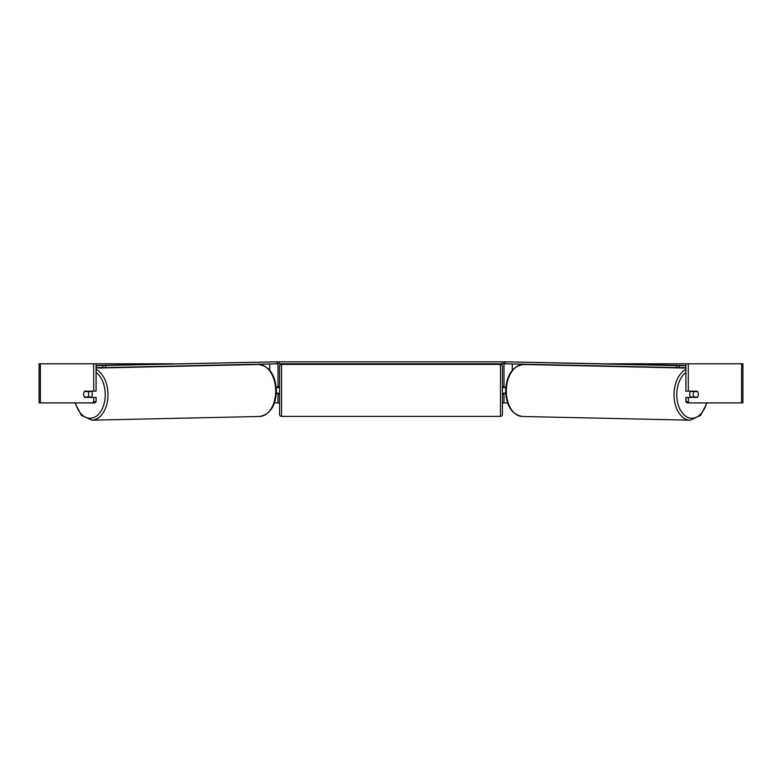 <?xml version="1.0" encoding="UTF-8"?>
<svg xmlns="http://www.w3.org/2000/svg" width="782" height="782" viewBox="0 0 782 782"><rect width="100%" height="100%" fill="white"/><g stroke="black" fill="none" stroke-linecap="round" stroke-linejoin="round"><path stroke-width="1.17" d="M276.31 393.512L278.001 393.121M274.453 402.896L278.001 402.896L278.001 393.512M278.001 387.647L278.001 363.796M276.877 363.796L277.219 361.841L504.781 361.841L504.781 363.796L502.826 363.796L502.826 361.841M278.001 387.256L276.212 387.256M505.69 393.512L503.999 393.121M507.547 402.896L503.999 402.896L503.999 393.512M503.999 387.647L503.999 363.796M503.999 387.256L505.788 387.256M690.75 397.422A3.91 2.512 -88.7 0 1 689.714 394.216A3.91 2.512 -88.7 0 1 690.702 391.166M693.311 394.294A3.91 2.512 -88.7 0 1 694.064 391.557L697.642 391.557A3.91 2.512 -88.7 0 1 698.336 394.294A3.91 2.512 -88.7 0 1 697.583 397.031L693.996 397.031A3.91 2.512 -88.7 0 1 693.311 394.294M691.611 391.166A3.91 2.512 -88.7 0 0 691.366 391.499L694.064 391.557M694.729 391.166A3.91 2.512 -88.7 0 1 694.963 391.499L695.218 391.508M691.63 397.422A3.91 2.512 -88.7 0 1 691.298 396.973L693.996 397.031M691.366 391.499L694.963 391.499M96.088 363.796L93.693 363.796L93.693 391.166L96.088 391.166L96.088 363.796L173.379 363.796M608.621 363.796L742.9 363.796L742.9 402.896L687.173 402.896L685.912 401.772L685.912 397.422L688.307 397.422L688.307 401.772L689.568 402.896M278.001 402.896L279.565 402.896M502.435 402.896L503.999 402.896M40.381 363.796L39.1 363.796L39.1 402.896L40.381 402.896L40.381 363.796L93.693 363.796M92.432 402.896L93.693 401.772L96.088 401.772L94.827 402.896L40.381 402.896M685.912 363.796L685.912 391.166L688.307 391.166L688.307 363.796M698.033 392.349A3.91 2.512 -90 0 1 697.358 397.422L688.307 397.422M688.307 391.166L697.358 391.166A3.91 2.512 -90 0 1 697.642 391.557M685.912 401.772L688.307 401.772M96.088 401.772L96.088 397.422L93.693 397.422L93.693 401.772M83.967 392.349A3.91 2.512 -90 0 0 83.635 394.294A3.91 2.512 -90 0 0 84.642 397.422L93.693 397.422M93.693 391.166L84.642 391.166A3.91 2.512 -90 0 0 84.358 391.557A3.91 2.512 -91.3 0 0 83.664 394.294A3.91 2.512 -91.3 0 0 84.417 397.031L88.004 397.031A3.91 2.512 -91.3 0 0 88.689 394.294A3.91 2.512 -91.3 0 0 87.936 391.557L84.358 391.557M281.52 364.383A1.955 1.955 0 0 0 279.565 366.338L279.565 414.431A1.955 1.955 0 0 0 281.52 416.386L500.48 416.386A1.955 1.955 0 0 0 502.435 414.431L502.435 366.338A1.955 1.955 0 0 0 500.48 364.383L281.52 364.383L281.52 416.386M505.749 387.647L503.608 387.647L503.608 386.474L502.435 386.474M505.671 393.121L503.608 393.121L503.608 394.294L502.435 394.294M279.565 386.474L278.392 386.474L278.392 387.647L276.251 387.647M276.329 393.121L278.392 393.121L278.392 394.294L279.565 394.294M279.174 361.841L279.174 363.796L502.826 363.796M279.174 363.796L277.219 363.796M685.912 367.618L679.226 367.618L679.255 365.663L504.957 361.822L685.912 365.507M685.912 365.663L679.255 365.663M504.957 361.822L504.928 363.777L505.201 361.851M676.498 365.634L676.479 367.589L505.172 363.806M676.479 367.589L679.226 367.618M91.25 397.422A3.91 2.512 -91.3 0 0 92.286 394.216A3.91 2.512 -91.3 0 0 91.299 391.166M88.004 397.031L90.702 396.973A3.91 2.512 -91.3 0 1 90.37 397.422M86.782 391.508L87.037 391.499A3.91 2.512 -91.3 0 1 87.271 391.166M87.936 391.557L90.634 391.499A3.91 2.512 -91.3 0 0 90.389 391.166M90.634 391.499L87.037 391.499M96.088 365.663L277.043 361.822L96.088 365.507M96.088 367.618L102.774 367.618L102.745 365.663M277.043 361.822L277.072 363.777L276.799 361.851M105.502 365.634L105.521 367.589L276.828 363.806M105.521 367.589L102.774 367.618M269.712 370.248L269.712 363.962M512.288 370.248L512.288 363.962M685.912 369.446A26.002 16.715 91.3 0 0 674.025 394.187A26.002 16.715 91.3 0 0 690.164 420.178L700.594 415.408L707.045 402.896M706.537 402.896A24.047 15.454 -88.7 0 1 689.089 417.852A24.047 15.454 -88.7 0 1 676.772 394.216A24.047 15.454 -88.7 0 1 685.912 372.476M690.164 420.178L522.454 416.483A26.002 16.715 -88.7 0 1 506.316 390.492A26.002 16.715 -88.7 0 1 523.598 364.49L685.912 368.068M741.619 402.896L741.619 363.796M500.48 416.386L500.48 364.383M96.088 369.446A26.002 16.715 88.7 0 1 107.975 394.187A26.002 16.715 88.7 0 1 91.836 420.178L81.406 415.408L74.955 402.896M75.463 402.896A24.047 15.454 -91.3 0 0 92.911 417.852A24.047 15.454 -91.3 0 0 105.228 394.216A24.047 15.454 -91.3 0 0 96.088 372.476M91.836 420.178L259.546 416.483A26.002 16.715 -91.3 0 0 275.684 390.492A26.002 16.715 -91.3 0 0 258.402 364.49L96.088 368.068M523.598 364.49C512.64 366.074 506.648 374.725 505.612 390.462C506.179 405.858 511.799 414.528 522.454 416.483M259.546 416.483C270.201 414.528 275.821 405.858 276.388 390.462C275.352 374.725 269.36 366.074 258.402 364.49"/></g></svg>

